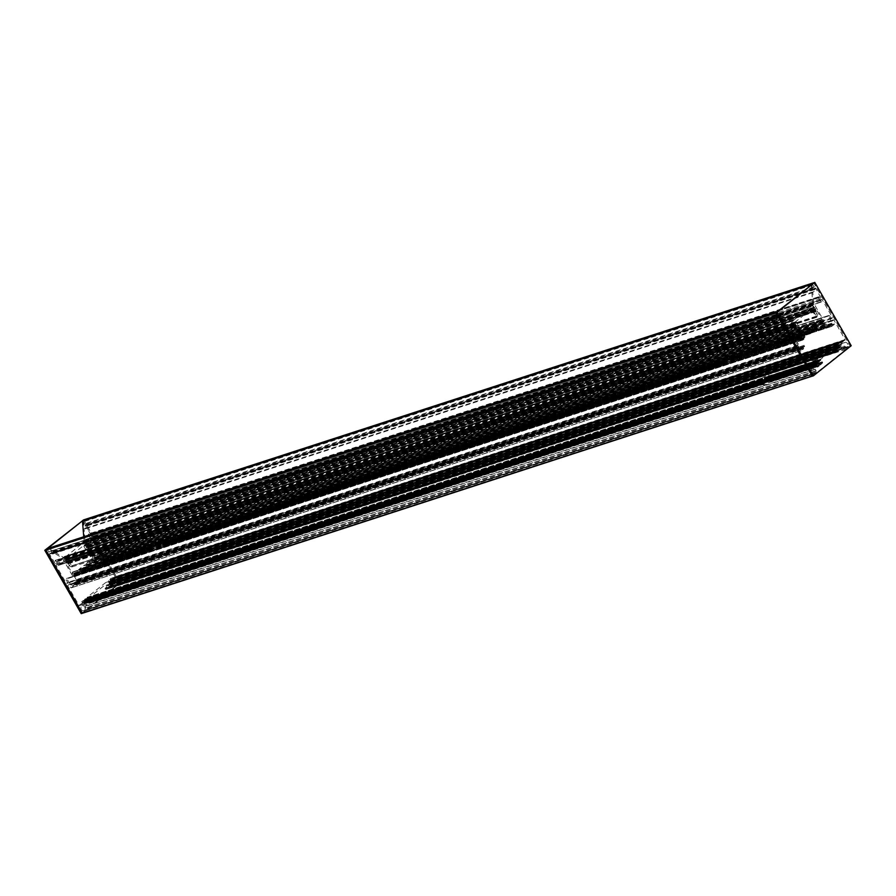 <?xml version="1.0" encoding="UTF-8"?>
<svg xmlns="http://www.w3.org/2000/svg" width="896" height="896" viewBox="0 0 896 896"><rect width="100%" height="100%" fill="white"/><g stroke="black" fill="none" stroke-linecap="round" stroke-linejoin="round"><path stroke-width="0.67" stroke-dasharray="4.48 3.36" d="M819.056 365.949L770.437 381.808A4.95 0.885 -29.9 0 0 771.635 380.71L771.646 380.43A4.95 0.885 -29.9 0 0 771.736 380.05A4.95 0.885 -29.9 0 0 766.304 382.166L766.035 382.525A4.95 0.885 -29.9 0 0 764.232 383.824L763.907 384.093A4.95 0.885 -29.9 0 0 763.235 385.134A4.95 0.885 -29.9 0 0 764.534 385.045A4.95 0.885 -29.9 0 0 770.034 382.11L819.224 365.96L822.584 362.925L822.069 361.838L820.445 362.914L819.538 361.603L820.758 359.195L833.661 348.936L834.523 349.35L835.968 348.522L836.629 350.045L835.173 351.781L836.035 352.352L843.338 346.774L846.227 349.182A0.829 0.616 72 0 0 845.712 347.547A2.699 2.027 -108 0 1 843.853 344.96A2.699 2.027 -108 0 1 845.096 342.44A2.699 2.027 -108 0 1 848.019 345.654A1.154 0.862 72 0 0 848.221 346.494L848.254 346.539A0.829 0.616 72 0 0 849.15 346.853L850.046 345.834L813.646 282.766M819.123 365.971L770.336 381.819L819.224 365.96M83.653 519.87L119.997 582.96L119.112 583.979A0.829 0.616 -108 0 1 118.216 583.666L118.182 583.621A1.154 0.862 -108 0 1 117.981 582.781A2.699 2.027 72 0 0 115.058 579.555A2.699 2.027 72 0 0 113.814 582.086A2.699 2.027 72 0 0 115.674 584.674A1.154 0.862 -108 0 1 116.189 586.309L113.299 583.89L105.84 589.467L105.168 588.493L106.624 586.835L105.93 585.648L103.578 586.085L90.72 596.322L89.499 598.73L90.406 600.04L92.019 598.954L92.546 600.051L89.186 603.086L764.232 383.824L88.95 603.075L85.411 606.088L86.206 610.176A0.829 0.616 -108 0 1 85.109 609.011A2.699 2.027 72 0 0 82.186 605.73A2.699 2.027 72 0 0 80.942 608.227A2.699 2.027 72 0 0 82.757 610.826A1.154 0.862 -108 0 1 83.339 611.352L83.373 611.408A0.829 0.616 -108 0 1 83.272 612.506L82.421 613.189M89.006 603.075L764.064 383.813L88.872 603.187M763.459 383.174L762.63 383.701A4.95 0.885 150.1 0 1 762.339 383.578A4.95 0.885 150.1 0 1 762.328 383.533L760.312 379.87A4.95 0.885 150.1 0 1 760.446 379.613L762.664 383.13A4.95 0.885 150.1 0 1 764.086 381.898L762.25 378.045A4.95 0.885 150.1 0 1 768.902 375.122A4.95 0.885 150.1 0 1 768.32 376.074L770.246 379.893A4.95 0.885 150.1 0 1 768.376 381.282L765.923 377.843A4.95 0.885 150.1 0 1 765.173 378.291L766.606 382.144A4.95 0.885 150.1 0 1 765.195 382.861L763.459 383.174M47.051 549.024L48.899 552.126L49.65 551.533A0.829 0.616 -108 0 1 50.691 552.261L50.646 553.907L49.941 553.358L49.381 554.075L54.622 562.52A0.952 0.717 72 0 0 56.09 562.722A0.952 0.717 72 0 0 55.395 561.814L55.171 560.638L55.933 560.694L58.43 565.04L57.926 565.41L57.12 564.211L55.978 565.32L66.405 583.453L67.704 582.422L65.845 579.186L66.45 578.502L71.658 585.827L71.77 584.315L74.189 582.59L74.581 583.52L73.181 584.629L73.606 585.872L71.019 587.933L68.981 584.64L67.682 585.67L79.027 605.405L81.603 603.624A1.893 1.422 -108 0 1 81.581 603.59L82.253 603.333A0.952 0.717 72 0 0 83.586 602.829A0.952 0.717 72 0 0 82.331 602.347L81.749 601.664A1.893 1.422 -108 0 1 81.973 601.429L83.216 600.746L85.669 603.568L762.709 383.656L85.758 603.546L86.341 602.773L84.582 599.357L85.389 598.998L87.315 602.504L89.006 601.171L87.125 597.33L105.706 582.534L108.035 586.018L109.715 584.326L107.766 580.933L108.517 580.608L110.298 583.71L111.126 583.352L111.25 581.941L109.861 579.533L110.869 578.435A1.893 1.422 -108 0 1 111.138 578.278L111.451 579.174A0.952 0.717 72 0 0 112.09 580.955A0.952 0.717 72 0 0 112.258 579.443L112.717 578.816A1.893 1.422 -108 0 1 112.728 578.838L115.091 576.699L103.746 556.965L102.446 557.995L104.294 561.445L101.674 563.528L100.901 562.565L99.456 563.707L98.896 562.923L101.158 560.918L101.886 561.758L102.39 561.165L98.571 552.922L99.31 552.541L101.326 555.856L102.469 554.747L92.042 536.614L90.765 537.421L90.91 539.19L88.413 534.834L88.48 533.971L89.499 534.677A0.952 0.717 72 0 0 90.518 535.875A0.952 0.717 72 0 0 90.339 534.083L85.624 525.213L84.896 526.646L83.709 525.974A0.829 0.616 -108 0 1 83.518 524.574L84.269 523.981L82.566 521.013M85.03 598.998L760.48 379.602L85.098 598.976M87.046 602.37L762.44 382.995L87.371 602.47M812.134 283.965L814.307 286.854L813.557 287.448A0.829 0.616 72 0 0 813.747 288.859L814.934 289.52L815.662 288.086L820.378 296.968A0.952 0.717 -108 0 1 820.557 298.749A0.952 0.717 -108 0 1 819.538 297.55L818.518 296.845L818.451 297.718L820.949 302.064L820.803 300.294L822.08 299.488L832.507 317.621L831.365 318.73L829.349 315.414L828.61 315.795L832.429 324.05L831.958 324.621L831.219 323.781L828.934 325.797L829.494 326.581L830.939 325.438L831.712 326.402L834.333 324.33L832.485 320.869L833.784 319.838L845.13 339.573L842.778 341.712A1.893 1.422 72 0 0 842.755 341.69L842.307 342.317A0.952 0.717 -108 0 1 842.128 343.829A0.952 0.717 -108 0 1 841.49 342.048L841.187 341.152A1.893 1.422 72 0 0 840.907 341.309L839.899 342.406L841.288 344.814L841.165 346.226L840.336 346.584L838.555 343.482L837.715 344.131L839.72 347.592L837.76 348.79L835.766 345.408L817.174 360.203L819.078 363.653L817.41 365.355L767.973 381.203L817.085 365.243L815.136 361.85L814.598 362.555L816.379 365.658L815.797 366.43L814.643 366.027L813.254 363.619L812.011 364.302A1.893 1.422 72 0 0 811.787 364.538L812.37 365.221A0.952 0.717 -108 0 1 813.624 365.702A0.952 0.717 -108 0 1 812.291 366.206L811.63 366.464A1.893 1.422 72 0 0 811.642 366.498L809.066 368.278L797.72 348.544L799.019 347.514L801.024 350.829L803.645 348.746L803.219 347.502L804.619 346.394L804.227 345.464L801.808 347.189L802.178 348.331L801.55 348.634L796.488 341.376L795.883 342.059L797.742 345.296L796.443 346.326L786.016 328.194L787.158 327.085L787.965 328.283L788.469 327.914L785.971 323.568L785.21 323.512L785.434 324.699A0.952 0.717 -108 0 1 785.691 326.502A0.952 0.717 -108 0 1 784.661 325.394L779.419 316.949L779.99 316.232L780.685 316.781L780.73 315.134A0.829 0.616 72 0 0 779.688 314.406L778.949 315L777.056 311.898M815.136 361.85L765.968 377.821M815.797 366.43L764.926 382.939L815.707 366.442M765.262 378.907L766.203 380.531A4.95 0.885 150.1 0 1 771.008 378.784A4.95 0.885 150.1 0 1 771.019 378.963L770.09 377.339A4.95 0.885 -29.9 0 0 770.078 377.16A4.95 0.885 -29.9 0 0 765.262 378.907L89.522 598.394M90.182 599.928L766.203 380.531L90.451 600.018M820.49 362.891L771.019 378.963L820.221 362.802M820.792 364.616L771.646 380.554L820.792 364.616M812.28 376.13L813.31 375.379A0.829 0.616 72 0 0 813.411 374.282L813.378 374.226A1.154 0.862 72 0 0 812.795 373.699A2.699 2.027 -108 0 1 810.981 371.101A2.699 2.027 -108 0 1 812.224 368.603A2.699 2.027 -108 0 1 815.147 371.885A1.154 0.862 72 0 0 816.245 373.05L815.45 368.962L818.91 366.061M794.035 363.955L797.182 361.85L794.035 363.955M126.258 580.854L129.416 578.749L126.258 580.854M813.165 359.352A7.84 1.4 150.1 0 1 811.104 359.498A7.84 1.4 150.1 0 1 817.197 354.379A7.84 1.4 150.1 0 1 824.69 351.68A7.84 1.4 150.1 0 1 820.893 355.387A7.84 1.4 150.1 0 1 813.165 359.352M813.893 360.629A7.84 1.4 -29.9 0 0 821.621 356.653A7.84 1.4 -29.9 0 0 825.418 352.946A7.84 1.4 -29.9 0 0 817.925 355.645A7.84 1.4 -29.9 0 0 811.832 360.763A7.84 1.4 -29.9 0 0 813.893 360.629M126.986 582.12L130.144 580.014L126.986 582.12M794.763 365.221L797.91 363.115L794.763 365.221M766.17 382.334L90.754 601.72L766.158 382.368M57.12 564.211L787.158 327.085L57.098 564.222M796.622 346.382L66.584 583.509L796.6 346.405M801.73 348.69L71.691 585.816L801.696 348.701M801.058 350.806L71.019 587.933L801.024 350.829M68.824 584.562L798.862 347.435L68.802 584.573M82.006 603.176L812.045 366.05L82.006 603.176M85.669 603.568L762.664 383.69M844.346 348.23L114.307 585.357L844.334 348.23M837.984 351.008L107.946 588.134L838.029 350.986M91.896 536.536L821.934 299.41L91.862 536.547M99.165 552.462L829.17 315.347L99.131 552.474M101.886 561.758L831.925 324.643L101.92 561.747M101.181 560.907L831.197 323.792L101.158 560.918M103.589 556.886L833.627 319.76L103.566 556.898M841.187 341.152L111.138 578.278L841.187 341.152M835.766 345.408L105.706 582.534L835.766 345.408M835.218 351.366L105.168 588.493M822.069 361.838L92.019 598.954M814.307 286.854L84.269 523.981M814.688 289.464L84.638 526.59M815.013 288.87L84.974 525.997M818.451 297.718L88.413 534.834M820.949 302.064L90.91 539.19M831.936 323.198L101.898 560.325M778.949 315L48.899 552.126M780.864 316.389L50.826 553.515M780.27 316.534L50.232 553.661M785.971 323.568L55.933 560.694M788.469 327.914L58.43 565.04M801.058 347.782L71.019 584.909M81.234 613.648L119.09 583.509L82.656 520.15M119.09 583.509L120.12 583.173L83.709 519.848M82.398 613.2L120.12 583.173M812.302 376.186L850.158 346.046L813.736 282.688M850.158 346.046L851.2 345.71M678.227 372.266L681.274 370.63L681.99 370.686L681.386 371.538L677.41 373.307L678.227 372.266L292.678 497.504L288.523 499.621L292.387 496.944L293.104 497L292.678 497.504M681.117 372.445L679.202 373.778L681.139 372.478M681.386 371.538L732.626 354.962L736.467 352.99L731.898 355.611L681.386 371.538M681.162 371.56L732.346 354.939L681.162 371.56M677.746 372.658L292.197 497.885L677.746 372.658M678.138 372.658L292.354 497.974L678.138 372.658M735.605 354.749L733.656 356.048L735.627 354.782M811.496 329.28L735.717 353.954L811.418 329.392L816.245 325.226L816.984 326.39L814.744 328.171L815.158 329.896L813.882 330.904L813.411 329.224L810.6 331.475L811.72 332.629L810.477 333.626L809.346 332.494L804.63 335.384L804.955 336.818L804.149 337.96L803.354 336.426L805.179 336.09L804.496 334.891L802.659 335.35L805.728 333.402L79.576 569.262L75.757 571.592L76.44 572.79L74.155 574.605L75.286 575.77L73.998 576.778L72.554 575.882L62.272 558.006L54.219 553.056A0.829 0.616 72 0 0 53.424 553.347A1.221 0.918 -108 0 1 51.61 552.261A0.829 0.616 72 0 0 51.184 551.23L48.003 548.699M811.171 329.336L735.56 353.875L811.35 329.392M159.622 540.714L162.669 539.078L163.386 539.123L162.781 539.986L158.805 541.755L159.622 540.714L84.112 565.242L78.938 569.363L79.576 570.595L81.894 568.77L82.981 569.934L84.28 568.915L83.149 567.762L85.971 565.51L86.442 567.19L87.707 566.182L87.304 564.458L89.544 562.666L91.941 561.602L93.296 562.643L94.035 561.848L93.229 560.437L91.381 560.896L90.698 559.698L92.534 559.238L84.112 565.242M162.523 540.893L160.574 542.192L162.534 540.926M162.781 539.986L214.021 523.41L217.862 521.427L213.293 524.059L162.781 539.986M162.557 540.008L213.741 523.387L162.557 540.008M83.63 565.634L159.141 541.106L83.731 565.611M83.91 565.678L159.678 540.994L84.045 565.566M217 523.197L215.074 524.53L217.022 523.23M217.258 522.29L289.397 498.859L217.258 522.29M217.034 522.312L288.971 498.949L217.034 522.312M292.23 498.758L290.293 500.058L292.23 498.758M292.253 498.792L290.315 500.091L292.253 498.792M735.392 358.501L735.907 360.158A3.304 0.594 -29.9 0 0 736.725 359.307L735.885 357.717A3.304 0.594 -29.9 0 0 735.045 357.818L726.219 360.685A3.304 0.594 -29.9 0 0 724.64 361.368L724.618 363.238A3.304 0.594 -29.9 0 0 722.938 364.37L722.467 362.701A3.304 0.594 -29.9 0 0 721.37 363.91A3.304 0.594 -29.9 0 0 722.243 363.854L731.058 360.987A3.304 0.594 -29.9 0 0 735.392 358.501L803.365 336.414M735.694 360.002L804.182 337.982L735.694 360.002M804.474 335.978L735.885 357.717L804.63 335.384M734.35 356.619A3.304 0.594 150.1 0 1 735.224 356.563A3.304 0.594 150.1 0 1 733.622 358.12A3.304 0.594 150.1 0 1 730.374 359.789L721.549 362.656A3.304 0.594 150.1 0 1 720.675 362.712A3.304 0.594 150.1 0 1 722.277 361.155A3.304 0.594 150.1 0 1 725.536 359.486L734.35 356.619L735.045 357.818M722.938 364.37L162.826 546.302A3.304 0.594 -29.9 0 0 163.643 545.451L162.792 543.861A3.304 0.594 -29.9 0 0 161.963 543.962L153.138 546.829A3.304 0.594 -29.9 0 0 151.558 547.512L151.536 549.382A3.304 0.594 -29.9 0 0 149.856 550.514L149.386 548.845A3.304 0.594 -29.9 0 0 148.288 550.054A3.304 0.594 -29.9 0 0 149.15 549.998L157.976 547.131A3.304 0.594 -29.9 0 0 162.31 544.645L162.826 546.302L722.938 364.37M722.691 362.858L162.31 544.645L722.691 362.858M742.963 347.603L744.632 346.819L742.963 347.603M743.646 348.802L745.315 348.018L743.646 348.802M744.184 350.336L171.517 536.346M76.44 572.79L79.341 571.592L79.509 573.362L81.29 572.197L80.774 570.349L79.576 570.595M724.293 362.018L162.792 543.861L724.64 361.368M816.334 326.592L815.102 325.438L819.437 322.997L820.131 324.195L817.219 325.394L818.675 326.446L816.894 327.611L815.797 326.637L816.984 326.39M80.226 570.394L79.576 569.262L805.728 333.402L806.378 334.533M807.027 334.32L806.389 333.077L811.082 329.347L735.594 353.853M815.696 325.472L90.306 561.008L816.334 325.259M816.894 327.611L92.982 562.554L816.894 327.611M816.178 326.659L91.941 561.602L816.178 326.659M776.742 311.998L779.923 314.518A0.829 0.616 -108 0 1 780.36 315.549A1.221 0.918 72 0 0 782.163 316.646A0.829 0.616 -108 0 1 782.958 316.355L791.011 321.294L801.293 339.181L795.749 341.645L798.448 346.573A0.829 0.616 -108 0 1 798.347 347.682L796.656 348.992L796.096 347.726L797.238 346.618L794.528 341.902A0.829 0.616 -108 0 1 794.618 340.805L797.754 338.912L74.726 573.765L74.178 574.806A0.829 0.616 72 0 0 74.088 575.904L76.798 580.619L75.656 581.739L76.216 583.005L77.907 581.683A0.829 0.616 72 0 0 78.008 580.586L75.298 575.87L75.958 574.918L72.554 575.882M821.162 322.022L819.93 320.869L821.016 319.782A0.829 0.616 -108 0 1 821.912 320.096L824.634 324.811L826.056 323.904L826.616 325.17L825.048 326.424A0.829 0.616 -108 0 1 824.152 326.122L821.43 321.395L820.613 322.067L824.006 321.104L813.725 303.218L812.829 292.578A0.829 0.616 -108 0 1 813.344 291.827A1.221 0.918 72 0 0 813.154 289.442A0.829 0.616 -108 0 1 812.504 288.59L811.765 284.267M801.293 339.181L802.782 340.054L804.026 339.058L802.906 337.904L805.179 336.09M48.362 548.285L62.966 557.099L65.061 560.706L65.89 560.258A0.829 0.616 -108 0 1 66.931 560.986L66.886 562.632L65.733 562.128L72.733 574.302L72.453 572.174L73.741 573.194L75.757 571.592M804.496 334.891L802.48 336.482L801.192 335.462L801.483 337.602L794.472 325.427L795.626 325.931L795.67 324.285A0.829 0.616 72 0 0 794.629 323.557L793.811 324.005L791.706 320.398L777.314 311.685M148.467 548.8A3.304 0.594 150.1 0 1 147.594 548.856A3.304 0.594 150.1 0 1 149.195 547.299A3.304 0.594 150.1 0 1 152.454 545.63L161.269 542.763A3.304 0.594 150.1 0 1 162.142 542.707A3.304 0.594 150.1 0 1 160.541 544.264A3.304 0.594 150.1 0 1 157.282 545.933L148.467 548.8L149.15 549.998M88.816 561.501L816.245 325.226L88.816 561.501M82.858 520.811L83.765 525.291A0.829 0.616 72 0 0 84.414 526.142A1.221 0.918 -108 0 1 84.605 528.528A0.829 0.616 72 0 0 84.078 529.278L84.986 539.918L95.267 557.805L100.845 555.33L103.712 560.123A0.829 0.616 72 0 0 104.608 560.426L106.176 559.182L105.616 557.917L104.194 558.813L101.472 554.098A0.829 0.616 72 0 0 100.576 553.795L97.429 555.677L820.467 320.835M820.131 324.195L822.438 322.358L822.875 324.05L824.152 323.042L824.006 321.104M811.238 284.67L812.762 303.632L814.822 307.272L814.162 308.011A0.829 0.616 72 0 0 814.352 309.411L815.528 310.083L815.696 308.526L822.696 320.712L821.117 319.603L821.419 321.418L819.437 322.997M79.341 571.592L149.61 549.002L79.341 571.592M79.162 573.25L149.856 550.514L79.162 573.25M88.894 561.546L89.544 562.666M86.442 567.19L813.915 330.893L86.442 567.19M818.675 326.446L94.013 561.826L93.733 561.31M90.698 559.698L92.68 558.118L92.4 556.293L93.509 557.794L93.957 557.413L86.957 545.238L86.789 546.784L85.602 546.123A0.829 0.616 -108 0 1 85.422 544.712L86.083 543.973L84.011 540.333L83.731 536.782M95.267 557.805L95.402 559.742L94.158 560.739L93.699 559.059L91.381 560.896M169.882 533.747L171.55 532.963L169.882 533.747M170.565 534.946L172.234 534.162L170.565 534.946M65.218 560.784L793.957 324.083L65.24 560.773M65.979 561.736L794.718 325.024L65.957 561.747M72.89 574.381L801.629 337.68L72.912 574.37M812.224 285.074L83.485 521.774M777.258 312.917L48.518 549.618M792.579 321.082L812.258 305.413L813.478 307.53L793.8 323.187L792.579 321.082L64.714 557.502L65.934 559.608L85.602 543.95L84.392 541.834L64.714 557.502M85.602 543.95L813.478 307.53M812.258 305.413L84.392 541.834M793.8 323.187L65.934 559.608M68.286 561.702A0.986 0.739 -108 0 1 68.186 563.013A7.426 5.578 72 0 0 68.118 563.069L68.275 563.595A4.95 3.718 72 0 0 71.646 566.048L67.861 559.07L66.058 560.258L64.053 557.502L64.254 556.562L66.382 556.125L64.568 557.379L65.923 559.574L67.637 558.253L68.309 558.6L72.442 565.779L72.106 566.866A5.779 4.334 -108 0 1 67.782 563.987L67.368 562.699A8.254 6.194 -108 0 1 67.771 562.318L67.659 561.086L68.286 561.702L796.298 325.237L795.682 324.621L795.782 325.853A8.254 6.194 72 0 0 795.379 326.234L795.794 327.522A5.779 4.334 72 0 0 800.117 330.4L800.453 329.314L796.331 322.134L795.648 321.787L793.946 323.109L792.579 320.914L794.394 319.659L792.266 320.096L792.064 321.037L794.08 323.792L795.872 322.605L799.658 329.582A4.95 3.718 -108 0 1 796.286 327.118L796.13 326.603A7.426 5.578 -108 0 1 796.197 326.547A0.986 0.739 72 0 0 796.298 325.237M65.486 556.203L793.498 319.738M66.013 556.741L794.024 320.275M814.274 310.923A0.986 0.739 72 0 0 815.349 311.304A7.426 5.578 -108 0 1 815.416 311.259L815.763 311.618A4.95 3.718 -108 0 1 816.458 316.21L812.358 309.478L813.949 307.182L812.538 304.741L811.709 304.618L810.578 306.768L812.246 305.256L813.467 307.362L811.821 309.803L815.942 316.982L816.928 317.016A5.779 4.334 72 0 0 816.267 311.226L815.405 310.285A8.254 6.194 72 0 0 814.957 310.587L814.162 309.915L814.274 310.923L86.262 547.389L86.139 546.381L86.946 547.064A8.254 6.194 -108 0 1 87.394 546.762L88.256 547.691A5.779 4.334 -108 0 1 88.917 553.482L87.931 553.448L83.81 546.269L85.456 543.827L84.235 541.722L82.566 543.234L83.698 541.083L84.526 541.206L85.926 543.659L84.347 545.944L88.435 552.675A4.95 3.718 72 0 0 87.752 548.083L87.405 547.725A7.426 5.578 72 0 0 87.338 547.77A0.986 0.739 -108 0 1 86.262 547.389M810.981 305.827L82.97 542.293M811.205 306.6L83.194 543.066M771.646 380.43L820.859 364.448M820.714 364.762L771.635 380.71M766.035 382.525L90.675 601.888M818.854 366.251L770.034 382.11M85.411 606.088L815.45 368.962M763.907 384.093L88.816 603.378M818.899 366.15L770.09 382.01M763.941 384.003L88.861 603.277M804.63 346.17L74.592 583.296M804.619 346.394L74.581 583.52M804.227 345.464L74.189 582.59M804.048 345.408L74.01 582.534L804.082 345.386M801.808 347.189L71.77 584.315M817.174 360.203L768.32 376.074M762.25 378.045L87.125 597.33M817.163 360.315L768.32 376.174M817.264 360.494L768.421 376.365M817.275 360.584L768.443 376.443M817.186 360.83L768.376 376.678M817.253 360.954L768.443 376.802M817.488 360.942L768.645 376.813M817.555 361.077L768.723 376.936M817.466 361.323L768.656 377.171M817.533 361.446L768.734 377.294M817.768 361.435L768.936 377.306M817.835 361.57L769.003 377.429M817.746 361.816L768.947 377.664M817.824 361.939L769.014 377.787M818.048 361.928L769.216 377.798M818.126 362.062L769.283 377.922M818.037 362.309L769.227 378.157M818.104 362.432L769.294 378.28M818.339 362.421L769.496 378.291M818.406 362.555L769.574 378.414M818.317 362.802L769.507 378.65M818.384 362.925L769.586 378.773M818.619 362.914L769.787 378.784M818.686 363.048L769.854 378.907M818.597 363.294L769.798 379.142M818.675 363.418L769.866 379.266M818.899 363.406L770.067 379.277M818.966 363.451L770.123 379.322M819.078 363.653L770.246 379.523M819.045 364.045L770.246 379.893M816.883 364.896L767.771 380.845M816.883 364.806L767.771 380.755M816.973 364.56L767.939 380.486M816.906 364.437L767.872 380.352M816.648 364.414L767.547 380.374M816.581 364.291L767.48 380.24M816.67 364.045L767.648 379.971M816.603 363.922L767.581 379.848M816.357 363.91L767.245 379.859M816.29 363.787L767.189 379.736M816.379 363.53L767.357 379.456M816.312 363.406L767.29 379.333M816.066 363.395L766.954 379.344M815.998 363.272L766.886 379.221M816.088 363.014L767.054 378.941M816.021 362.891L766.987 378.818M815.763 362.88L766.662 378.829M815.696 362.757L766.595 378.706M815.786 362.51L766.763 378.437M815.718 362.387L766.696 378.302M815.472 362.365L766.36 378.325M815.405 362.242L766.304 378.19M815.494 361.995L766.472 377.922M815.427 361.872L766.405 377.798M814.621 362.23L765.173 378.291M814.598 362.555L765.005 378.661M816.379 365.658L766.797 381.763M816.357 365.982L766.606 382.144M91.706 599.021L821.744 361.894M819.538 361.603L770.179 377.63M819.56 361.278L770.09 377.339M105.347 588.168L835.386 351.042M836.629 350.045L106.59 587.171M106.075 589.434L836.114 352.307M835.878 352.341L105.84 589.467M835.408 352.184L105.37 589.31M822.472 363.16L92.434 600.286M92.546 600.051L822.584 362.925M822.64 362.354L92.602 599.469M107.688 588.146L837.726 351.03M107.822 588.123L837.861 351.008L107.845 588.134M113.523 584.013L843.562 346.886M113.254 583.923L843.293 346.797M109.816 586.645L839.866 349.518L109.85 586.634M815.427 369.286L85.389 606.413M90.821 601.574L766.304 382.166M119.997 582.96L850.046 345.834M119.974 583.296L850.013 346.17M813.814 282.834L83.776 519.96M839.586 349.608L109.536 586.734M109.682 586.622L839.72 349.496M839.574 349.698L109.536 586.824M839.53 349.798L109.491 586.914M839.798 349.518L109.76 586.645M816.2 370.63L86.162 607.757L816.2 370.642M822.405 361.95L92.366 599.077M105.134 588.907L835.173 351.781M848.221 346.494L118.182 583.621M848.254 346.539L118.216 583.666M849.15 346.853L119.112 583.979M811.653 284.122L82.746 520.878M813.557 287.448L83.518 524.574M813.747 288.859L83.709 525.974M814.89 288.635L84.851 525.762M814.923 288.411L84.874 525.538M815.483 288.019L85.445 525.146M815.662 288.086L85.624 525.213M820.288 296.878L90.25 534.005M820.378 296.968L90.339 534.083M819.538 297.55L89.499 534.677M819.515 297.427L89.477 534.554M819.392 297.192L89.354 534.307M819.302 297.102L89.264 534.229M818.698 296.856L88.648 533.982M818.339 297.304L88.301 534.43M821.117 302.098L91.078 539.224L821.083 302.12M821.419 301.862L91.381 538.989M821.43 301.638L91.392 538.765M820.781 300.518L90.742 537.645M820.803 300.294L90.765 537.421M822.08 299.488L92.042 536.614M832.507 317.621L102.469 554.747M832.485 317.834L102.446 554.96M831.398 318.707L101.349 555.834M831.208 318.651L101.17 555.778M829.349 315.414L99.31 552.541M828.61 315.795L98.571 552.922M828.587 315.997L98.549 553.123M832.429 324.05L102.39 561.165M832.406 324.262L102.368 561.389M831.779 324.565L101.741 561.68M831.376 323.859L101.338 560.986M828.957 325.584L98.918 562.699M828.934 325.797L98.896 562.923M829.338 326.502L99.299 563.629M829.517 326.57L99.478 563.685L829.494 326.581M830.917 325.45L100.878 562.576M831.096 325.517L101.058 562.643M831.555 326.323L101.517 563.45M831.746 326.39L101.707 563.506L831.712 326.402M834.333 324.33L104.294 561.445M834.355 324.106L104.306 561.232M832.485 320.869L102.446 557.995M832.507 320.645L102.469 557.771M833.784 319.838L103.746 556.965M845.13 339.573L115.091 576.699M845.085 340.122L115.046 577.248M843.013 341.768L112.974 578.894M842.778 341.712L112.728 578.838L842.755 341.69M842.475 341.678L112.437 578.805M842.274 341.992L112.224 579.118M842.307 342.317L112.258 579.443M841.49 342.048L111.451 579.174M841.579 341.757L111.541 578.883M841.434 341.32L111.395 578.446M840.907 341.309L110.869 578.435M839.933 342.082L109.894 579.208M839.899 342.406L109.861 579.533M841.288 344.814L111.25 581.941M841.31 344.938L111.272 582.064M841.21 346.136L111.171 583.262M841.165 346.226L111.126 583.352M840.616 346.674L110.566 583.8L840.571 346.696M840.336 346.584L110.298 583.71M838.555 343.482L108.517 580.608M838.286 343.392L108.248 580.518M837.85 343.739L107.811 580.866M837.805 343.806L107.766 580.933M837.715 344.131L107.666 581.258M837.782 344.254L107.744 581.381M838.018 344.243L107.979 581.37M838.085 344.366L108.046 581.493M838.006 344.646L107.968 581.773M838.074 344.77L108.035 581.885M838.309 344.758L108.27 581.885M838.387 344.882L108.338 581.997M838.298 345.162L108.259 582.277M838.376 345.274L108.338 582.4M838.6 345.274L108.562 582.4M838.678 345.386L108.64 582.512M838.6 345.666L108.55 582.792M838.667 345.789L108.629 582.915M838.902 345.789L108.864 582.904M838.97 345.901L108.931 583.027M838.891 346.181L108.853 583.307M838.958 346.304L108.92 583.43M839.194 346.293L109.155 583.419M839.272 346.416L109.222 583.542M839.182 346.696L109.144 583.822M839.261 346.819L109.222 583.934M839.485 346.808L109.446 583.934M839.552 346.853L109.514 583.979M839.754 347.2L109.715 584.326M839.72 347.592L109.682 584.707M838.074 348.891L108.035 586.018M837.76 348.79L107.722 585.917M837.648 348.578L107.598 585.704M837.637 348.499L107.598 585.626M837.726 348.253L107.688 585.368M837.648 348.13L107.61 585.245M837.424 348.13L107.386 585.256M837.346 348.006L107.307 585.133M837.446 347.76L107.397 584.875M837.368 347.637L107.33 584.752M837.133 347.637L107.094 584.763M837.066 347.514L107.027 584.64M837.155 347.267L107.117 584.394M837.088 347.144L107.05 584.259M836.853 347.144L106.814 584.27M836.786 347.021L106.747 584.147M836.875 346.774L106.837 583.901M836.808 346.651L106.77 583.766M836.573 346.651L106.534 583.778M836.506 346.528L106.456 583.654M836.595 346.282L106.557 583.408M836.517 346.158L106.478 583.274M836.293 346.158L106.254 583.285M836.214 346.035L106.176 583.162M836.304 345.789L106.266 582.915M836.237 345.666L106.198 582.781M836.002 345.666L105.963 582.792M835.946 345.632L105.907 582.747M835.834 345.442L105.795 582.568M833.885 349.048L103.846 586.174M833.616 348.958L103.578 586.085M833.918 349.104L103.88 586.23M834.042 349.216L104.003 586.342M834.422 349.35L104.384 586.477M834.568 349.328L104.53 586.454M835.699 348.432L105.661 585.547M835.968 348.522L105.93 585.648M836.662 349.72L106.624 586.835M845.824 349.25L115.786 586.376M846.138 349.25L116.099 586.376M846.227 349.182L116.189 586.309M846.317 348.085L116.278 585.211M845.712 347.547L115.674 584.674M117.981 582.781L848.019 345.654M813.378 374.226L83.339 611.352M813.411 374.282L83.373 611.408M813.31 375.379L83.272 612.506M777.202 311.976L47.163 549.102M779.688 314.406L49.65 551.533M780.73 315.134L50.691 552.261M780.136 316.299L50.098 553.426M49.941 553.358L779.99 316.232L49.907 553.381M779.43 316.725L49.381 553.851M779.419 316.949L49.381 554.075M784.627 325.27L54.589 562.397M784.661 325.394L54.622 562.52M785.434 324.699L55.395 561.814M785.344 324.621L55.306 561.747M785.21 324.397L55.171 561.523M785.176 324.274L55.138 561.4M785.21 323.512L55.171 560.638M785.691 323.299L55.653 560.426M788.446 328.115L58.408 565.23M788.144 328.35L58.106 565.477M787.965 328.283L57.926 565.41M787.315 327.163L57.277 564.29M786.038 327.97L56 565.096M786.016 328.194L55.978 565.32M796.443 346.326L66.405 583.453M797.72 345.52L67.682 582.635M797.742 345.296L67.704 582.422M795.883 342.059L65.845 579.186M795.894 341.835L65.856 578.962M796.454 341.387L66.416 578.514M796.622 341.443L66.584 578.558M801.55 348.634L71.512 585.749M802.178 348.331L72.139 585.458M802.189 348.118L72.15 585.234M801.786 347.413L71.747 584.528M803.219 347.502L73.181 584.629M803.197 347.715L73.158 584.842M803.667 348.533L73.629 585.659M803.645 348.746L73.606 585.872M800.878 350.75L70.84 587.877M799.019 347.514L68.981 584.64M797.742 348.32L67.704 585.446M797.72 348.544L67.682 585.67M809.066 368.278L79.027 605.405M809.525 368.435L79.486 605.562M811.586 366.789L81.547 603.915M811.642 366.498L81.603 603.624M811.63 366.464L81.581 603.59M811.72 366.162L81.682 603.288M812.291 366.206L82.253 603.333M812.37 365.221L82.331 602.347M812.112 365.21L82.074 602.336M811.832 364.896L81.782 602.022M811.787 364.538L81.749 601.664M812.011 364.302L81.973 601.429M812.986 363.53L82.947 600.656M813.254 363.619L83.216 600.746M814.643 366.027L84.605 603.154M814.722 366.106L84.683 603.232M762.328 383.533L86.318 603.109M762.194 383.253L86.341 602.773M760.413 380.15L84.56 599.682M760.312 379.87L84.582 599.357M760.682 379.658L85.389 598.998M760.749 379.781L85.456 599.122M760.738 380.005L85.366 599.368M760.805 380.128L85.434 599.491M760.973 380.162L85.68 599.502M761.04 380.285L85.747 599.637M761.029 380.509L85.658 599.883M761.096 380.643L85.725 600.006M761.275 380.677L85.982 600.018M761.342 380.8L86.05 600.141M761.331 381.024L85.96 600.398M761.398 381.147L86.027 600.522M761.566 381.192L86.274 600.533M761.634 381.315L86.341 600.656M761.622 381.539L86.251 600.902M761.69 381.662L86.318 601.037M761.858 381.707L86.565 601.048M761.925 381.83L86.632 601.171M761.914 382.054L86.542 601.418M761.981 382.178L86.61 601.541M762.16 382.211L86.867 601.552M762.227 382.334L86.934 601.686M762.216 382.57L86.834 601.933M762.238 382.648L86.845 602.011M764.086 381.898L89.006 601.171M764.154 381.494L89.04 600.779M764.03 381.293L88.928 600.578M763.963 381.259L88.861 600.533M763.706 381.27L88.637 600.544M763.638 381.147L88.558 600.421M763.75 380.89L88.648 600.163M763.683 380.766L88.581 600.04M763.426 380.778L88.346 600.051M763.347 380.654L88.278 599.928M763.47 380.397L88.368 599.67M763.403 380.274L88.301 599.547M763.134 380.285L88.066 599.558M763.067 380.162L87.998 599.435M763.19 379.904L88.088 599.178M763.112 379.781L88.01 599.054M762.854 379.792L87.786 599.066M762.787 379.669L87.707 598.942M762.899 379.411L87.797 598.685M762.832 379.288L87.73 598.562M762.574 379.299L87.494 598.573M762.496 379.176L87.427 598.45M762.619 378.918L87.517 598.192M762.552 378.795L87.45 598.069M762.283 378.806L87.214 598.08M762.216 378.683L87.147 597.957M762.339 378.426L87.237 597.699M762.328 378.336L87.226 597.621M762.227 378.157L87.125 597.442M820.758 359.195L90.72 596.322M820.736 359.52L90.698 596.646M820.77 359.576L90.72 596.702M820.803 359.755L90.765 596.882M820.77 360.226L90.731 597.352M820.702 360.371L90.653 597.498M765.117 379.277L89.499 598.73M816.446 372.635L86.408 609.75M816.334 372.982L86.296 610.098M816.245 373.05L86.206 610.176M815.338 372.736L85.299 609.862M815.147 371.885L85.109 609.011M82.757 610.826L812.795 373.699M732.715 354.57L681.565 371.19M811.563 328.966L736.042 353.494M214.11 523.018L162.96 539.638M289.341 498.59L217.437 521.942M811.507 329.056L735.974 353.595M289.318 498.68L217.37 522.043M214.077 523.107L162.893 539.739M159.6 540.803L84.067 565.342M732.682 354.67L681.498 371.291M731.058 360.987L730.374 359.789M726.219 360.685L725.536 359.486M722.243 363.854L721.549 362.656M724.618 363.238L163.643 545.451M804.888 337.165L736.725 359.307M724.786 362.858L163.531 545.16M804.955 336.818L736.613 359.016M151.558 547.512L80.73 570.517M809.267 332.528L81.816 568.814M818.765 326.11L744.61 350.202M171.091 536.48L93.822 561.579M803.891 336.515L803.197 335.317M806.378 333.189L805.728 333.402M818.832 324.61L818.138 323.422M798.448 340.11L797.754 338.912M795.906 341.522L795.211 340.323M821.106 321.462L820.422 320.264M802.906 337.904L74.155 574.605M802.514 336.47L73.774 573.171M804.966 333.715L80.046 569.184M806.389 333.077L78.938 569.363M79.576 569.262L78.938 569.475M678.205 372.366L292.611 497.605M815.147 325.472L90.406 560.874M791.011 321.294L62.272 558.006M75.41 574.963L74.726 573.765M75.309 575.646L795.749 341.645M801.573 338.968L72.834 575.669M795.738 341.858L75.298 575.87M78.008 580.586L798.448 346.573M821.912 320.096L101.472 554.098M100.576 553.795L821.016 319.782M824.634 324.811L104.194 558.813M824.813 324.867L104.373 558.88M98.123 556.875L97.429 555.677M813.725 303.218L84.986 539.918M825.933 323.982L105.493 557.984M826.616 325.17L106.176 559.182M825.048 326.424L104.608 560.426M824.152 326.122L103.712 560.123M821.43 321.395L100.99 555.408M77.739 572.376L77.045 571.178M90.194 562.453L89.544 561.333M92.68 560.47L91.997 559.283M75.466 575.523L74.771 574.336M100.666 555.464L99.971 554.266M151.536 549.382L81.29 572.197M151.693 549.002L81.278 571.872M80.797 571.032L151.211 548.162M809.715 332.685L82.275 568.971M810.208 333.536L82.757 569.811M810.477 333.626L83.026 569.901M811.72 332.629L84.28 568.915M811.675 332.349L84.224 568.624M810.645 331.766L83.194 568.042M810.6 331.475L83.149 567.762M813.411 329.224L85.971 565.51M813.624 329.381L86.184 565.667M813.702 330.736L86.262 567.011M815.158 329.896L87.707 566.182M815.181 329.571L87.741 565.846M814.699 328.72L87.259 565.006M814.744 328.171L87.304 564.458M794.618 340.805L74.178 574.806M794.528 341.902L74.088 575.904M797.238 346.618L76.798 580.619M157.976 547.131L157.282 545.933M161.963 543.962L161.269 542.763M153.138 546.829L152.454 545.63M817.208 325.696L93.307 560.829M798.347 347.682L77.907 581.683M821.251 321.339L100.811 555.341M823.738 321.317L94.998 558.018M76.776 580.843L797.216 346.842M817.219 325.394L93.206 560.56M822.405 322.381L93.666 559.082M822.618 322.538L93.878 559.238M822.696 323.882L93.957 560.582M822.898 324.038L94.158 560.739L822.875 324.05M824.152 323.042L95.402 559.742M824.174 322.717L95.435 559.418M823.693 321.866L94.954 558.578M813.658 302.994L84.918 539.694M812.829 292.578L84.078 529.278M813.344 291.827L84.605 528.528M813.154 289.442L84.414 526.142M812.504 288.59L83.765 525.291M811.72 284.189L82.981 520.901M812.762 303.632L84.011 540.333M812.784 303.722L84.045 540.434M814.822 307.272L86.083 543.973M814.811 307.496L86.061 544.197M814.162 308.011L85.422 544.712M814.352 309.411L85.602 546.123M815.293 310.038L86.554 546.739M815.718 309.848L86.968 546.549M815.685 309.646L86.946 546.358M815.293 308.84L86.542 545.541M815.315 308.627L86.576 545.328M86.8 545.16L815.539 308.459L86.766 545.171M815.696 308.526L86.957 545.238M822.696 320.712L93.957 557.413M822.674 320.925L93.934 557.637M93.654 557.85L822.394 321.149L93.677 557.838M822.248 321.082L93.509 557.794M821.296 319.659L92.546 556.36M821.117 319.603L92.378 556.315L821.15 319.592M820.814 319.85L92.064 556.55M820.792 320.074L92.053 556.774M821.442 321.194L92.702 557.906M821.419 321.418L92.68 558.118M796.779 348.925L76.339 582.938M796.096 347.726L75.656 581.739M802.95 338.195L74.2 574.896M803.981 338.778L75.242 575.478M804.026 339.058L75.286 575.77M802.782 340.054L74.043 576.755M802.514 339.965L73.763 576.666M802.021 339.114L73.282 575.826M790.866 321.138L62.115 557.838M782.958 316.355L54.219 553.056M782.163 316.646L53.424 553.347M780.36 315.549L51.61 552.261M779.923 314.518L51.184 551.23M776.754 312.032L48.014 548.733M777.157 311.595L48.418 548.296M791.706 320.398L62.966 557.099M791.762 320.454L63.022 557.166M793.811 324.005L65.061 560.706M794.629 323.557L65.89 560.258M795.67 324.285L66.931 560.986M795.816 325.55L67.077 562.251M795.502 325.931L66.763 562.632M795.357 325.83L66.618 562.531M794.864 325.091L66.125 561.792M794.494 325.203L65.755 561.904M794.472 325.427L65.733 562.128M801.483 337.602L72.733 574.302M801.92 337.456L73.17 574.157M801.942 337.254L73.203 573.955M801.17 335.675L72.43 572.376M801.192 335.462L72.453 572.174M72.789 571.906L801.528 335.205L72.766 571.928M801.685 335.283L72.946 571.984M802.334 336.414L73.584 573.115M68.118 563.069L796.13 326.603M796.197 326.547L68.186 563.013M68.107 563.293L796.118 326.827M68.275 563.595L796.286 327.118M71.646 566.048L799.658 329.582L71.68 566.037M71.736 565.802L799.747 329.336M67.861 559.07L795.872 322.605M795.715 322.526L67.704 558.992L795.693 322.538M66.181 560.202L794.192 323.725M65.464 559.955L793.475 323.49M64.053 557.502L792.064 321.037M64.266 556.562L792.277 320.096L64.254 556.562M66.237 556.046L794.248 319.581M66.382 556.125L794.394 319.659M66.427 556.203L794.438 319.738M66.405 556.427L794.427 319.962M64.613 557.144L792.624 320.678L64.613 557.144M64.568 557.379L792.579 320.914M65.778 559.496L793.789 323.03M65.957 559.552L793.968 323.086M67.502 558.32L795.514 321.854M68.309 558.6L796.331 322.134M72.442 565.779L800.453 329.314M72.106 566.866L800.117 330.4M67.782 563.987L795.794 327.522M67.346 563.226L795.357 326.76M67.368 562.699L795.379 326.234M67.771 562.318L795.782 325.853M67.782 562.106L795.805 325.64M67.547 561.68L795.558 325.214M68.04 561.288L796.051 324.811M87.427 547.702L815.438 311.237L87.405 547.725M87.338 547.77L815.349 311.304M815.595 311.315L87.584 547.781M815.763 311.618L87.752 548.083M816.458 316.21L88.435 552.675M816.234 316.21L88.222 552.686M812.358 309.478L84.347 545.944M812.381 309.254L84.358 545.72M813.87 308.067L85.859 544.533M813.949 307.182L85.926 543.659M812.538 304.741L84.526 541.206M811.709 304.618L83.698 541.083M810.566 306.589L82.555 543.054M810.578 306.768L82.566 543.234M810.634 306.846L82.611 543.312M810.813 306.914L82.79 543.379L810.779 306.925M812.045 305.222L84.034 541.688M812.246 305.256L84.235 541.722M813.467 307.362L85.456 543.827M813.445 307.586L85.434 544.051M811.899 308.818L83.888 545.283M811.821 309.803L83.81 546.269M815.942 316.982L87.931 553.448M816.928 317.016L88.917 553.482M816.267 311.226L88.256 547.691M815.83 310.464L87.819 546.93M815.405 310.285L87.394 546.762M814.957 310.587L86.946 547.064M814.778 310.531L86.766 546.997M814.531 310.106L86.52 546.571M814.038 310.498L86.016 546.963M762.339 383.578L763.235 385.134M768.902 375.122L770.078 377.16M771.008 378.784L771.736 380.05M819.19 365.971L770.403 381.819M764.198 383.835L89.152 603.098M818.989 365.949L770.19 381.797M764.008 383.802L88.95 603.075M768.298 381.315L817.354 365.378M765.106 382.894L815.763 366.442M771.008 378.974L820.445 362.914M811.104 359.498L811.832 360.763M824.69 351.68L825.418 352.946M125.686 580.888L126.414 582.154M129.416 578.749L130.144 580.014M793.464 363.989L794.192 365.254M797.182 361.85L797.91 363.115M91.818 598.965L821.856 361.838M836.035 352.352L105.997 589.467M107.733 588.123L837.771 350.997M843.338 346.774L113.299 583.89M109.614 586.611L839.653 349.496M849.005 346.931L118.966 584.058M814.934 289.52L84.896 526.646M815.517 288.008L85.478 525.134M820.557 298.749L90.518 535.875M818.518 296.845L88.48 533.971M831.365 318.73L101.326 555.856M830.939 325.438L100.901 562.565M842.968 341.79L112.93 578.917M842.554 341.611L112.515 578.738M842.128 343.829L112.09 580.955M838.331 343.37L108.293 580.485M838.029 348.925L107.99 586.051M833.661 348.936L103.622 586.062M834.523 349.35L104.485 586.477M835.744 348.398L105.706 585.525M846.059 349.294L116.021 586.421M845.096 342.44L115.058 579.555M49.806 551.454L779.845 314.328M50.646 553.907L780.685 316.781M55.653 563.629L785.691 326.502M55.362 560.336L785.4 323.21M58.072 565.488L788.11 328.362M66.45 578.502L796.488 341.376M79.408 605.595L809.446 368.469M83.194 603.949L813.243 366.834M82.611 602.146L812.65 365.019M82.264 602.403L812.302 365.277M82.992 600.634L813.03 363.507M85.064 598.987L760.469 379.602M87.315 602.504L762.642 383.152M90.406 600.04L766.125 380.565M86.061 610.254L816.099 373.128M82.186 605.73L812.224 368.603M681.464 372.422L681.99 370.686M679.224 373.766L677.41 373.307M735.952 354.726L736.467 352.99M733.701 356.07L731.898 355.611M162.87 540.915L163.386 539.123M160.619 542.214L158.805 541.755M217.347 523.219L217.862 521.427M215.096 524.518L213.293 524.059M292.578 498.736L293.104 497M290.338 500.08L288.523 499.621M811.418 329.392L735.762 353.965M289.341 498.971L217.157 522.413M214.11 523.41L162.68 540.109M159.622 541.106L83.966 565.678M732.715 354.962L681.285 371.661M288.893 498.949L216.989 522.301M213.651 523.387L162.512 539.997M159.174 541.083L83.664 565.611M732.256 354.939L681.117 371.549M735.93 357.784L735.224 356.563M721.37 363.91L720.675 362.712M745.315 348.018L744.632 346.819M743.389 349.126L742.694 347.928M162.333 544.634L722.501 362.69M162.792 546.314L722.915 364.381M735.885 360.17L804.194 337.982M802.659 335.35L803.342 336.549M815.102 325.438L815.797 326.637M819.93 320.869L820.613 322.067M80.035 569.117L804.821 333.704M80.046 569.274L805.19 333.738M677.779 372.635L292.23 497.874M678.227 372.658L292.398 497.974M815.427 325.651L90.037 561.266M821.162 319.704L100.722 553.706M824.779 324.89L104.339 558.891M826.056 323.904L105.616 557.917M824.902 326.502L104.462 560.515M80.774 570.349L80.08 569.15M93.229 560.437L92.534 559.238M75.958 574.918L75.264 573.72M79.397 571.57L149.419 548.822M79.442 573.384L149.822 550.525M81.894 568.77L809.346 332.494M82.981 569.934L810.432 333.648M813.445 329.213L86.005 565.499M162.848 543.928L162.142 542.707M148.288 550.054L147.594 548.856M172.234 534.162L171.55 532.963M170.307 535.27L169.613 534.072M821.285 321.328L100.845 555.33M816.861 327.634L93.24 562.666M822.438 322.358L93.699 559.059M813.21 291.85L84.47 528.55M813.557 291.794L84.818 528.494M815.528 310.083L86.789 546.784M815.875 326.435L92.053 561.546M76.216 583.005L796.656 348.992M73.998 576.778L802.738 340.077M72.901 575.624L801.651 338.923M53.771 552.989L782.51 316.288M52.92 553.885L781.659 317.184M66.046 560.179L794.786 323.467M66.886 562.632L795.626 325.931M73.741 573.194L802.48 336.482M66.058 560.258L794.08 323.792M65.923 559.574L793.946 323.109M67.637 558.253L795.648 321.787M72.229 566.843L800.24 330.378M67.659 561.086L795.682 324.621M816.379 316.288L88.368 552.754M811.933 304.438L83.922 540.904M812.101 305.178L84.09 541.643M816.626 317.33L88.614 553.795M815.45 310.274L87.438 546.739M814.923 310.61L86.912 547.075M814.162 309.915L86.139 546.381M815.181 311.394L87.17 547.859"/><path stroke-width="1.34" d="M812.269 376.118L82.376 613.211L45.92 550.088L47.018 549.024L777.034 311.909L45.942 549.875M83.731 536.782L82.488 521.181L83.653 519.87M813.658 282.755L812.571 283.83M45.92 550.088L775.958 312.973L812.414 376.085M83.709 519.848L44.8 550.29L81.234 613.648L812.28 376.13M44.8 550.29L45.842 549.954L82.264 613.312M83.698 519.814L45.842 549.954M814.766 282.352L775.88 312.827L812.302 376.186L813.344 375.85L851.2 345.71L814.766 282.352L776.91 312.491L813.344 375.85M775.88 312.827L776.91 312.491M777.314 311.685L776.742 311.998M811.272 284.346L82.858 520.811M812.19 375.973L82.152 613.099M813.635 282.778L83.597 519.893L813.646 282.766M812.582 283.606L82.544 520.733M777.022 311.92L46.984 549.035M82.824 520.822L811.574 284.122L82.802 520.834M811.227 284.469L82.488 521.181M776.776 311.808L48.026 548.509M48.328 548.285L777.067 311.584L48.294 548.307"/></g></svg>

